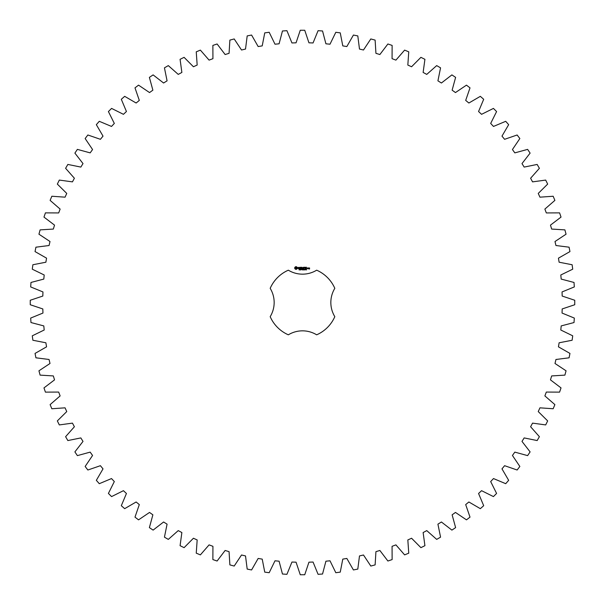 <?xml version="1.0" encoding="UTF-8"?>
<svg xmlns="http://www.w3.org/2000/svg" width="605" height="605" viewBox="0 0 605 605"><rect width="100%" height="100%" fill="white"/><g stroke="black" fill="none" stroke-linecap="round" stroke-linejoin="round"><path stroke-width="0.91" d="M574.75 304.738L574.75 300.262L562.181 296.057L562.045 291.943L574.311 286.929L574.024 282.459L561.198 279.087L560.797 274.995L572.716 269.187L572.126 264.748L559.118 262.215L558.445 258.161L569.955 251.582L569.086 247.188L555.934 245.517L554.997 241.516L566.053 234.196L564.896 229.877L551.662 229.068L550.467 225.128L561.024 217.104L559.58 212.869L546.323 212.93L544.878 209.08L554.883 200.384L553.167 196.247L539.947 197.17L538.246 193.426L547.661 184.094L545.68 180.078L532.551 181.871L530.608 178.241L539.395 168.311L537.157 164.439L524.164 167.078L521.994 163.584L530.109 153.11L527.62 149.382L514.832 152.876L512.435 149.533L519.854 138.537L517.131 134.991L504.593 139.309L501.984 136.125L508.661 124.675L505.712 121.31L493.491 126.437L490.678 123.435L496.592 111.57L493.43 108.408L481.565 114.322L478.563 111.509L483.69 99.288L480.325 96.339L468.875 103.016L465.691 100.407L470.009 87.869L466.463 85.146L455.467 92.565L452.124 90.168L455.618 77.379L451.89 74.891L441.416 83.006L437.922 80.836L440.561 67.843L436.689 65.605L426.759 74.392L423.129 72.449L424.922 59.32L420.906 57.339L411.574 66.754L407.83 65.053L408.753 51.833L404.616 50.117L395.92 60.122L392.07 58.677L392.131 45.42L387.896 43.976L379.872 54.533L375.932 53.338L375.123 40.104L370.804 38.947L363.484 50.003L359.483 49.065L357.812 35.914L353.418 35.045L346.839 46.555L342.785 45.882L340.252 32.874L335.813 32.284L330.005 44.203L325.913 43.802L322.541 30.976L318.071 30.689L313.057 42.955L308.943 42.819L304.738 30.25L300.262 30.25L296.057 42.819L291.943 42.955L286.929 30.689L282.459 30.976L279.087 43.802L274.995 44.203L269.187 32.284L264.748 32.874L262.215 45.882L258.161 46.555L251.582 35.045L247.188 35.914L245.517 49.065L241.516 50.003L234.196 38.947L229.877 40.104L229.068 53.338L225.128 54.533L217.104 43.976L212.869 45.42L212.93 58.677L209.08 60.122L200.384 50.117L196.247 51.833L197.17 65.053L193.426 66.754L184.094 57.339L180.078 59.32L181.871 72.449L178.241 74.392L168.311 65.605L164.439 67.843L167.078 80.836L163.584 83.006L153.11 74.891L149.382 77.379L152.876 90.168L149.533 92.565L138.537 85.146L134.991 87.869L139.309 100.407L136.125 103.016L124.675 96.339L121.31 99.288L126.437 111.509L123.435 114.322L111.57 108.408L108.408 111.57L114.322 123.435L111.509 126.437L99.288 121.31L96.339 124.675L103.016 136.125L100.407 139.309L87.869 134.991L85.146 138.537L92.565 149.533L90.168 152.876L77.379 149.382L74.891 153.11L83.006 163.584L80.836 167.078L67.843 164.439L65.605 168.311L74.392 178.241L72.449 181.871L59.32 180.078L57.339 184.094L66.754 193.426L65.053 197.17L51.833 196.247L50.117 200.384L60.122 209.08L58.677 212.93L45.42 212.869L43.976 217.104L54.533 225.128L53.338 229.068L40.104 229.877L38.947 234.196L50.003 241.516L49.065 245.517L35.914 247.188L35.045 251.582L46.555 258.161L45.882 262.215L32.874 264.748L32.284 269.187L44.203 274.995L43.802 279.087L30.976 282.459L30.689 286.929L42.955 291.943L42.819 296.057L30.25 300.262L30.25 304.738L42.819 308.943L42.955 313.057L30.689 318.071L30.976 322.541L43.802 325.913L44.203 330.005L32.284 335.813L32.874 340.252L45.882 342.785L46.555 346.839L35.045 353.418L35.914 357.812L49.065 359.483L50.003 363.484L38.947 370.804L40.104 375.123L53.338 375.932L54.533 379.872L43.976 387.896L45.42 392.131L58.677 392.07L60.122 395.92L50.117 404.616L51.833 408.753L65.053 407.83L66.754 411.574L57.339 420.906L59.32 424.922L72.449 423.129L74.392 426.759L65.605 436.689L67.843 440.561L80.836 437.922L83.006 441.416L74.891 451.89L77.379 455.618L90.168 452.124L92.565 455.467L85.146 466.463L87.869 470.009L100.407 465.691L103.016 468.875L96.339 480.325L99.288 483.69L111.509 478.563L114.322 481.565L108.408 493.43L111.57 496.592L123.435 490.678L126.437 493.491L121.31 505.712L124.675 508.661L136.125 501.984L139.309 504.593L134.991 517.131L138.537 519.854L149.533 512.435L152.876 514.832L149.382 527.62L153.11 530.109L163.584 521.994L167.078 524.164L164.439 537.157L168.311 539.395L178.241 530.608L181.871 532.551L180.078 545.68L184.094 547.661L193.426 538.246L197.17 539.947L196.247 553.167L200.384 554.883L209.08 544.878L212.93 546.323L212.869 559.58L217.104 561.024L225.128 550.467L229.068 551.662L229.877 564.896L234.196 566.053L241.516 554.997L245.517 555.934L247.188 569.086L251.582 569.955L258.161 558.445L262.215 559.118L264.748 572.126L269.187 572.716L274.995 560.797L279.087 561.198L282.459 574.024L286.929 574.311L291.943 562.045L296.057 562.181L300.262 574.75L304.738 574.75L308.943 562.181L313.057 562.045L318.071 574.311L322.541 574.024L325.913 561.198L330.005 560.797L335.813 572.716L340.252 572.126L342.785 559.118L346.839 558.445L353.418 569.955L357.812 569.086L359.483 555.934L363.484 554.997L370.804 566.053L375.123 564.896L375.932 551.662L379.872 550.467L387.896 561.024L392.131 559.58L392.07 546.323L395.92 544.878L404.616 554.883L408.753 553.167L407.83 539.947L411.574 538.246L420.906 547.661L424.922 545.68L423.129 532.551L426.759 530.608L436.689 539.395L440.561 537.157L437.922 524.164L441.416 521.994L451.89 530.109L455.618 527.62L452.124 514.832L455.467 512.435L466.463 519.854L470.009 517.131L465.691 504.593L468.875 501.984L480.325 508.661L483.69 505.712L478.563 493.491L481.565 490.678L493.43 496.592L496.592 493.43L490.678 481.565L493.491 478.563L505.712 483.69L508.661 480.325L501.984 468.875L504.593 465.691L517.131 470.009L519.854 466.463L512.435 455.467L514.832 452.124L527.62 455.618L530.109 451.89L521.994 441.416L524.164 437.922L537.157 440.561L539.395 436.689L530.608 426.759L532.551 423.129L545.68 424.922L547.661 420.906L538.246 411.574L539.947 407.83L553.167 408.753L554.883 404.616L544.878 395.92L546.323 392.07L559.58 392.131L561.024 387.896L550.467 379.872L551.662 375.932L564.896 375.123L566.053 370.804L554.997 363.484L555.934 359.483L569.086 357.812L569.955 353.418L558.445 346.839L559.118 342.785L572.126 340.252L572.716 335.813L560.797 330.005L561.198 325.913L574.024 322.541L574.311 318.071L562.045 313.057L562.181 308.943L574.75 304.738M288.335 270.185A35.279 35.279 0 0 0 270.185 288.335A27.225 27.225 0 0 1 270.185 316.665A35.279 35.279 0 0 0 288.335 334.815A27.225 27.225 0 0 1 316.665 334.815A35.279 35.279 0 0 0 334.815 316.665A27.225 27.225 0 0 1 334.815 288.335A35.279 35.279 0 0 0 316.665 270.185A27.225 27.225 0 0 1 288.335 270.185M295.527 266.729L294.726 267.531L294.726 268.507L295.527 269.308L296.51 269.308L297.305 268.507L297.305 267.531L296.51 266.729L295.527 266.729M299.535 269.611L299.036 269.883L299.475 269.739L299.112 269.27L299.535 269.611M300.156 269.338L299.725 269.928L299.725 269.233L300.156 269.338M300.829 269.233L300.829 269.928L300.382 269.301L300.299 269.928L300.299 269.233L300.745 269.8L300.829 269.233M302.039 269.573L301.411 269.58L302.039 269.573M298.046 267.471L298.999 268.249L298.121 268.605L299.173 268.582L298.212 267.788L299.097 267.44L298.046 267.471M299.399 267.425L299.823 267.425L299.906 268.779L299.989 267.425L300.496 267.342L299.399 267.425M300.806 267.259L300.723 268.696L301.645 268.779L300.889 268.612L300.889 268.106L301.57 268.015L300.889 267.932L300.889 267.425L301.736 267.342L300.806 267.259M302.916 269.233L302.334 269.928L302.145 269.233L302.772 269.815L302.916 269.233M303.68 269.233L303.68 269.928L303.15 269.928L303.15 269.233L303.68 269.233M304.701 269.308L304.519 269.943L304.701 269.308M305.26 269.558L304.897 269.898L304.92 269.263L305.26 269.558M305.971 269.596L305.517 269.777L305.684 269.248L305.971 269.596M306.591 269.845L306.115 269.928L306.138 269.255L306.591 269.845M303.256 267.297L302.727 268.189L302.039 267.342L302.129 268.779L302.213 267.652L302.727 268.446L303.249 267.652L303.415 268.696L303.256 267.297M304.693 267.259L303.763 267.342L303.846 268.779L303.937 268.106L304.61 268.015L303.937 267.932L303.937 267.425L304.693 267.259M305.132 267.259L305.132 268.779L305.132 267.259M306.508 267.259L305.578 267.342L305.661 268.779L306.591 268.696L305.744 268.612L305.744 268.106L306.425 268.015L305.744 267.932L305.744 267.425L306.508 267.259M308.036 268.696L308.036 268.015L307.453 267.932L307.37 268.696L308.036 268.696M308.278 267.932L308.278 268.779L308.852 268.121L308.278 267.932M309.019 267.932L309.435 268.847L308.936 268.93L309.518 269.013L309.601 268.015L309.019 267.932M296.019 267.334L296.7 268.015L296.019 268.696L295.338 268.015L296.019 267.334M304.633 269.792L304.444 269.308L304.633 269.792M307.544 268.098L307.869 268.612L307.544 268.098"/></g></svg>
